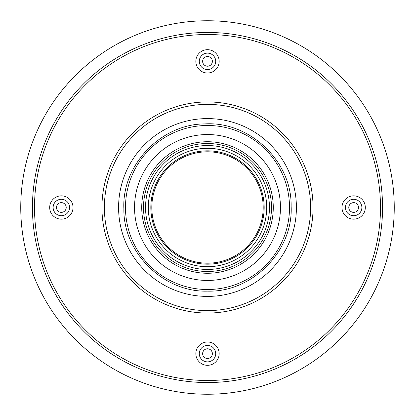 <?xml version="1.0" encoding="UTF-8"?>
<svg xmlns="http://www.w3.org/2000/svg" width="415" height="415" viewBox="0 0 415 415"><rect width="100%" height="100%" fill="white"/><g stroke="black" fill="none" stroke-linecap="round" stroke-linejoin="round"><path stroke-width="0.62" d="M207.5 269.454A61.954 61.954 0 0 1 145.546 207.5A61.954 61.954 0 0 1 207.5 145.546A61.954 61.954 0 0 1 269.454 207.5A61.954 61.954 0 0 1 207.5 269.454A61.954 61.954 0 0 1 145.546 207.5A61.954 61.954 0 0 1 207.5 145.546A61.954 61.954 0 0 1 269.454 207.5M207.5 264.173A56.673 56.673 0 0 1 150.827 207.5A56.673 56.673 0 0 1 207.5 150.827A56.673 56.673 0 0 1 264.173 207.5A56.673 56.673 0 0 1 207.5 264.173A56.673 56.673 0 0 1 150.827 207.5A56.673 56.673 0 0 1 207.5 150.827A56.673 56.673 0 0 1 264.173 207.5A56.673 56.673 0 0 1 207.5 264.173M151.812 207.5A55.688 55.688 0 0 0 235.347 255.728A55.688 55.688 0 0 0 235.347 159.272A55.688 55.688 0 0 0 151.812 207.5M207.5 348.782A4.871 4.871 0 0 1 211.717 356.086A4.871 4.871 0 0 1 203.283 356.086A4.871 4.871 0 0 1 207.5 348.782M66.218 207.5A4.871 4.871 0 0 1 58.914 211.717A4.871 4.871 0 0 1 58.914 203.283A4.871 4.871 0 0 1 66.218 207.5M207.5 66.218A4.871 4.871 0 0 1 203.283 58.914A4.871 4.871 0 0 1 211.717 58.914A4.871 4.871 0 0 1 207.5 66.218M348.782 207.5A4.871 4.871 0 0 1 356.086 203.283A4.871 4.871 0 0 1 356.086 211.717A4.871 4.871 0 0 1 348.782 207.5M141.733 207.5A65.767 65.767 0 0 1 240.384 150.541A65.767 65.767 0 0 1 240.384 264.459A65.767 65.767 0 0 1 141.733 207.5M20.75 207.5A186.75 186.75 0 0 1 300.875 45.769A186.75 186.75 0 0 1 300.875 369.231A186.75 186.75 0 0 1 20.75 207.5M207.5 271.498A63.998 63.998 0 0 1 143.502 207.5A63.998 63.998 0 0 1 207.5 143.502A63.998 63.998 0 0 1 271.498 207.5A63.998 63.998 0 0 1 207.5 271.498M207.5 266.71A59.21 59.21 0 0 1 156.227 177.895A59.21 59.21 0 0 1 258.773 177.895A59.21 59.21 0 0 1 207.5 266.71M150.832 207.5A56.668 56.668 0 0 1 207.5 150.832A56.668 56.668 0 0 1 264.168 207.5A56.668 56.668 0 0 1 207.5 264.168A56.668 56.668 0 0 1 150.832 207.5M207.5 345.436A8.217 8.217 0 0 1 215.717 353.653A8.217 8.217 0 0 1 207.5 361.87A8.217 8.217 0 0 1 199.283 353.653A8.217 8.217 0 0 1 207.5 345.436M195.839 353.653A11.662 11.662 0 0 1 213.331 343.553A11.662 11.662 0 0 1 213.331 363.753A11.662 11.662 0 0 1 195.839 353.653M69.564 207.5A8.217 8.217 0 0 1 61.347 215.717A8.217 8.217 0 0 1 53.13 207.5A8.217 8.217 0 0 1 61.347 199.283A8.217 8.217 0 0 1 69.564 207.5M61.347 195.839A11.662 11.662 0 0 1 71.447 213.331A11.662 11.662 0 0 1 51.247 213.331A11.662 11.662 0 0 1 61.347 195.839M207.5 69.564A8.217 8.217 0 0 1 199.283 61.347A8.217 8.217 0 0 1 207.5 53.13A8.217 8.217 0 0 1 215.717 61.347A8.217 8.217 0 0 1 207.5 69.564M219.162 61.347A11.662 11.662 0 0 1 201.669 71.447A11.662 11.662 0 0 1 201.669 51.247A11.662 11.662 0 0 1 219.162 61.347M345.436 207.5A8.217 8.217 0 0 1 353.653 199.283A8.217 8.217 0 0 1 361.87 207.5A8.217 8.217 0 0 1 353.653 215.717A8.217 8.217 0 0 1 345.436 207.5M353.653 219.162A11.662 11.662 0 0 1 343.553 201.669A11.662 11.662 0 0 1 363.753 201.669A11.662 11.662 0 0 1 353.653 219.162M207.5 280.452A72.952 72.952 0 0 1 144.321 171.022A72.952 72.952 0 0 1 270.679 171.022A72.952 72.952 0 0 1 207.5 280.452M207.5 289.514A82.014 82.014 0 0 1 136.473 166.493A82.014 82.014 0 0 1 278.527 166.493A82.014 82.014 0 0 1 207.5 289.514M118.591 207.5A88.909 88.909 0 0 1 207.5 118.591A88.909 88.909 0 0 1 296.409 207.5A88.909 88.909 0 0 1 207.5 296.409A88.909 88.909 0 0 1 118.591 207.5M104.383 207.5A103.117 103.117 0 0 1 207.5 104.383A103.117 103.117 0 0 1 310.617 207.5A103.117 103.117 0 0 1 207.5 310.617A103.117 103.117 0 0 1 104.383 207.5M207.5 313.055A105.555 105.555 0 0 1 116.086 154.722A105.555 105.555 0 0 1 298.914 154.722A105.555 105.555 0 0 1 207.5 313.055M207.5 380.493A172.993 172.993 0 0 1 57.685 121.004A172.993 172.993 0 0 1 357.315 121.004A172.993 172.993 0 0 1 207.5 380.493M32.448 207.5A175.052 175.052 0 0 1 207.5 32.448A175.052 175.052 0 0 1 382.552 207.5A175.052 175.052 0 0 1 207.5 382.552A175.052 175.052 0 0 1 32.448 207.5M207.5 291.133C163.593 292.476 123.037 252.507 123.878 208.812C121.668 165.165 160.942 123.945 204.875 123.909C249.674 121.061 292.061 161.565 291.123 206.188C293.462 250.753 252.367 292.57 207.5 291.133"/></g></svg>

